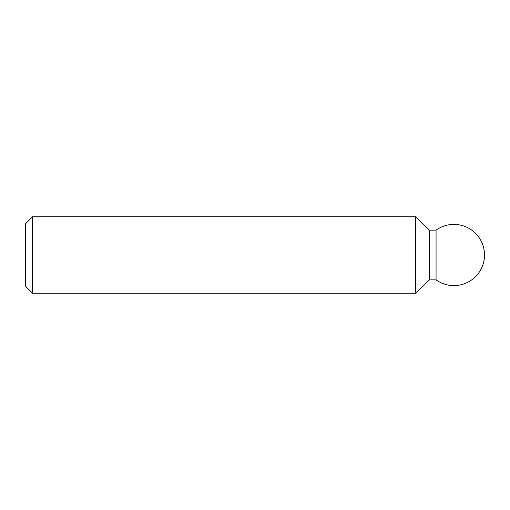 <?xml version="1.0" encoding="UTF-8"?>
<svg xmlns="http://www.w3.org/2000/svg" width="510" height="510" viewBox="0 0 510 510"><rect width="100%" height="100%" fill="white"/><g stroke="black" fill="none" stroke-linecap="round" stroke-linejoin="round"><path stroke-width="0.76" d="M32.538 216.75L32.538 293.25L25.5 286.212L25.5 223.788L32.538 216.75L415.65 216.75L415.65 293.25L32.538 293.25M436.063 230.137L436.063 279.862A30.6 30.6 0 0 0 484.5 255A30.6 30.6 0 0 0 436.063 230.137L429.42 230.137L429.42 279.862L415.65 293.25M429.42 230.137L415.65 216.75M436.063 279.862L429.42 279.862"/></g></svg>
